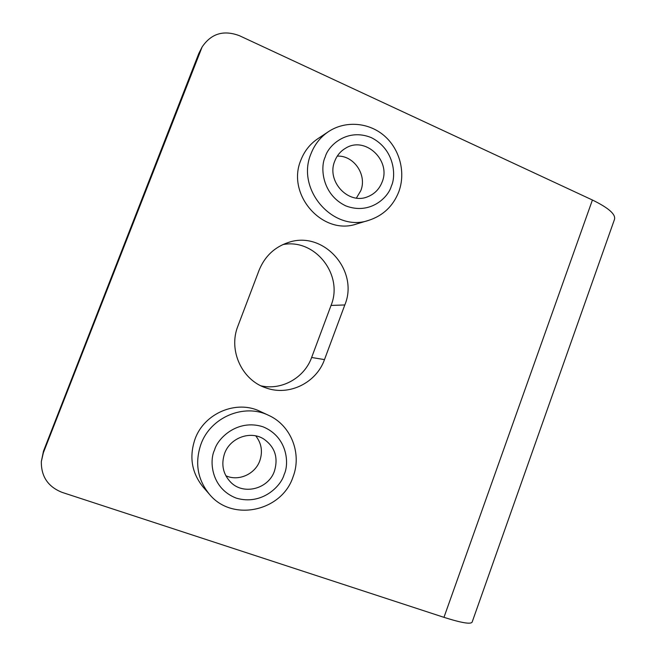 <?xml version="1.0" encoding="UTF-8"?>
<svg xmlns="http://www.w3.org/2000/svg" width="656" height="656" viewBox="0 0 656 656"><rect width="100%" height="100%" fill="white"/><g stroke="black" fill="none" stroke-linecap="round" stroke-linejoin="round"><path stroke-width="0.98" d="M195.012 439.11C204.237 413.059 236.652 399.643 260.137 411.386L268.616 415.338C244.221 403.137 210.519 417.134 200.925 444.284C194.668 462.833 197.481 479.47 209.354 494.198L203.13 487.055C191.716 472.894 189.01 456.912 195.012 439.11M300.883 160.097C304.376 151.134 309.985 144.033 317.709 138.801L328.435 131.667C320.423 137.096 314.601 144.476 310.969 153.799C295.594 189.838 333.847 232.814 368.82 220.309L356.667 223.95C322.932 235.996 286.073 194.734 300.883 160.097M255.75 435.871C261.531 443.292 262.884 451.59 259.809 460.75C255.135 474.198 238.481 481.643 225.82 475.739M274.446 471.082C268.542 488.835 243.827 495.477 230.912 482.447C223.065 474.304 220.949 464.669 224.573 453.534C230.018 437.88 250.166 430.443 263.548 438.88C274.848 446.736 278.472 457.47 274.446 471.082M337.274 156.12C353.92 155.226 367.278 175.062 360.784 190.691L356.397 198.063M382.104 182.081C379.332 189.125 374.543 194.004 367.729 196.726C348.475 205.107 326.139 181.294 334.757 161.105C336.971 155.439 340.603 151.126 345.679 148.158C365.228 135.792 391.361 160.507 382.104 182.081M592.417 200.014L239.415 35.695C223.663 29.766 211.232 33.522 202.122 46.961L43.362 452.747L41.344 461.496C41.098 476.527 48.06 486.842 62.222 492.418L443.964 617.337C461.808 622.995 471.213 624.537 472.189 621.97L614.41 219.621C616.132 214.545 608.801 208.009 592.417 200.014L443.964 617.337M324.49 359.603C316.397 382.768 289.14 396.314 266.147 387.958C241.974 380.341 228.083 350.312 237.907 326.073L259.079 270.272C264.762 256.348 274.536 247.074 288.419 242.458C323.547 230.149 359.299 270.698 344.81 304.958L324.49 359.603L311.633 357.487L331.042 305.434C343.76 275.044 315.101 238.144 282.826 244.598M202.122 46.961L198.834 53.415L43.476 451.139L41.344 461.496M261.08 385.867C281.916 390.566 304.458 377.7 311.633 357.487M214.553 450.008C217.439 438.634 237.259 418.561 263.007 426.794C287.894 437.011 289.28 464.202 284.146 474.501C281.342 485.588 262.302 505.792 236.275 498.134C210.929 488.359 209.174 460.479 214.553 450.008M325.253 156.891C328.016 145.911 346.893 127.625 371.337 137.637C394.961 149.543 396.216 176.407 391.312 186.165C388.623 196.874 370.476 215.34 345.769 205.869C321.719 194.356 320.12 166.788 325.253 156.891M43.362 452.747L43.476 451.139M200.498 50.43L198.834 53.415M331.042 305.434L344.81 304.958M293.027 476.928C302.113 453.722 291.125 425.367 268.616 415.338M368.82 220.309C383.145 215.594 393.124 206.107 398.766 191.864C405.875 172.823 400.021 149.502 384.49 135.948C369.008 122.344 345.409 120.335 328.435 131.667M293.011 476.969C281.932 511.213 232.257 522.406 209.354 494.198"/></g></svg>
